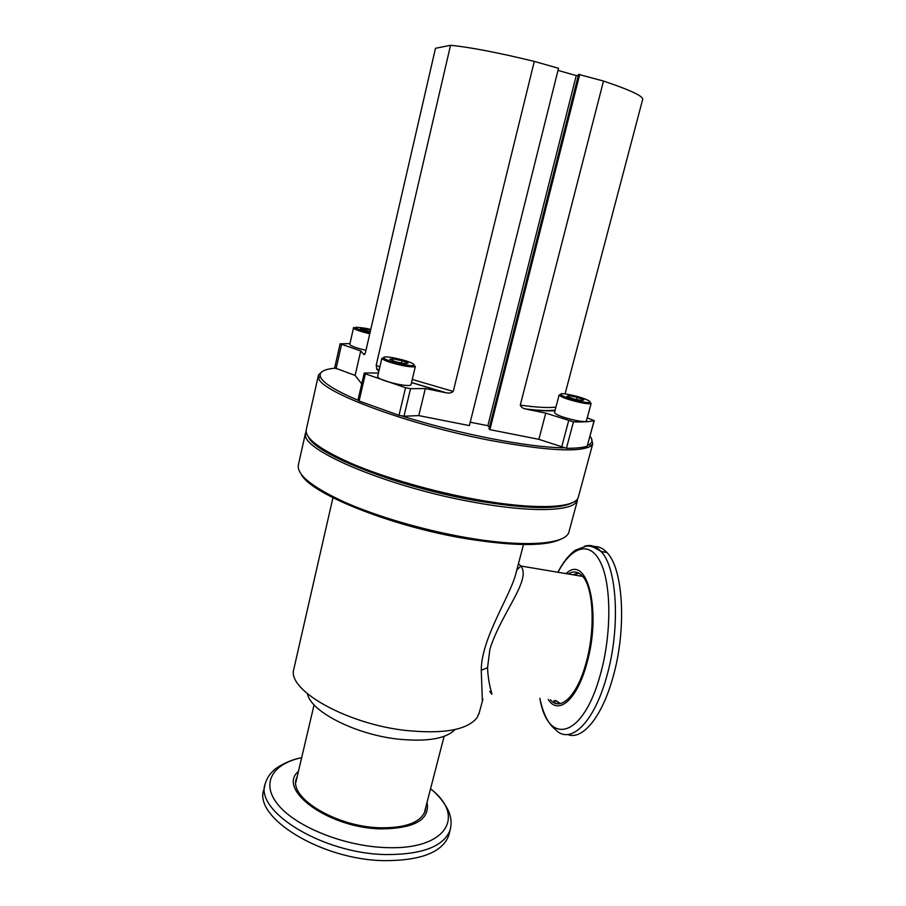 <?xml version="1.0" encoding="UTF-8"?>
<svg xmlns="http://www.w3.org/2000/svg" width="906" height="906" viewBox="0 0 906 906"><rect width="100%" height="100%" fill="white"/><g stroke="black" fill="none" stroke-linecap="round" stroke-linejoin="round"><path stroke-width="1.36" d="M381.879 358.278L377.587 376.703C378.561 378.878 385.152 381.347 397.372 384.133C405.446 385.684 409.976 385.911 410.973 384.835L410.996 384.71M408.017 363.159L404.982 363.725L395.786 361.8L389.739 359.342L392.864 358.81L401.958 360.713L408.017 363.159M392.479 360.463L392.864 358.81M401.415 362.978L401.958 360.713M550.384 699.76L550.746 700.145C560.701 711.572 577.19 695.627 585.922 663.464C595.684 629.693 593.521 587.167 582.354 576.023C578.107 571.471 573.373 570.78 568.164 573.974M555.378 700.451L559.693 703.69M548.221 699.455C558.175 715.604 576.907 700.078 586.59 664.302C602.264 611.018 586.997 552.954 566.091 573.623M567.745 734.54C582.139 740.53 601.731 717.529 612.694 678.175C627.02 629.579 623.317 568.424 606.918 552.501C602.524 547.779 597.711 545.854 592.479 546.726M553.86 700.576L555.503 703.328M578.311 572.886L573.09 574.8M297.304 776.204L296.387 778.582C288.538 797.733 336.33 826.94 380.237 827.79C405.752 828.061 420.735 822.444 425.186 810.927L425.797 807.189M296.149 781.131L295.877 781.719M298.436 771.38C276.477 789.556 328.368 827.993 380.848 828.899C414.721 828.526 430.112 819.692 427.032 802.399M264.937 785.162L264.031 789.103C252.4 816.986 321.188 860.134 384.835 860.655C421.154 860.575 442.456 852.184 448.73 835.491L449.195 833.724M424.506 812.727L424.529 812.082M378.436 373.068L364.959 372.944L364.269 373.249L365.367 373.85L405.56 387.745L410.554 388.685L425.31 388.561L445.129 392.604L411.494 382.604M365.367 373.85L359.093 400.996L358.074 400.101M349.954 343.601L340.169 343.816L360.735 350.916L363.646 354.235L365.061 353.804M361.732 383.884L355.118 375.39L334.733 367.893M554.993 410.69C548.47 411.199 539.081 410.724 526.794 409.252L545.74 413.113L573.464 421.856C582.818 422.185 589.693 421.777 594.098 420.611L587.258 417.813M573.464 421.856L566.431 448.266C575.82 448.345 582.739 447.655 587.201 446.216L594.098 420.611M359.093 400.996L399.002 415.322L405.56 387.745M541.029 410.407L541.856 410.656M594.234 420.52L587.201 446.216M566.431 448.266L538.889 439.331L489.886 429.648L489.014 428.832L578.606 74.394L603.487 81.042L520.27 405.129C536.896 407.406 548.787 408.051 555.944 407.066M489.433 427.179L487.858 425.707L470.214 422.207M412.253 379.455L453.249 391.426L534.291 61.415L558.526 68.278L469.376 425.594L418.787 415.605L403.985 416.216L399.002 415.322M379.082 370.294L376.851 369.252L378.799 371.471M603.487 81.042C629.421 89.773 642.513 95.798 642.739 99.116L642.66 99.467M363.646 354.235C364.042 355.027 364.608 354.62 365.345 353.012L435.48 48.29L450.542 45.3L376.205 365.209L379.852 366.987M450.542 45.3C469.965 47.191 497.881 52.559 534.291 61.415M578.345 75.424L576.25 75.572L557.994 70.408M579.761 74.303L489.886 429.648M545.74 413.113L538.889 439.331M526.794 409.252L525.435 408.923C522.955 408.493 521.222 407.224 520.27 405.129M576.25 75.572L487.858 425.707M425.31 388.561L418.787 415.605M453.249 391.426C451.233 393 448.889 393.453 446.239 392.796L445.129 392.604M360.735 350.916L355.118 375.39M376.851 369.252L376.205 365.209M370.599 330.192L363.329 328.629L360.395 328.912L370.203 331.924M353.487 328.04L349.784 344.371C350.486 345.933 355.888 347.915 365.967 350.305M363.023 329.943L363.329 328.629M559.127 394.937L554.506 412.524C555.842 414.835 562.841 417.462 575.491 420.395C582.037 421.675 585.672 421.868 586.409 420.973L586.442 420.871M583.815 399.863L582.071 400.645L573.589 398.878L566.941 396.341L568.775 395.582L577.179 397.338L583.815 399.863M568.424 396.907L568.775 395.582M576.601 399.501L577.179 397.338M518.436 563.804L520.871 566.024C531.765 579.806 501.471 612.49 489.908 649.126L487.541 667.688C488.413 689.489 495.389 699.738 489.693 691.346M482.377 700.836L481.256 670.27C481.233 639.5 508.13 599.579 515.299 575.706L516.103 572.66M530.067 406.352L531.029 406.692M589.999 436.25C592.773 439.637 592.581 442.366 589.432 444.427L587.552 445.367M563.849 447.881C545.367 447.485 521.097 444.382 491.041 438.583C460.656 432.581 431.03 425.073 402.128 416.058M591.448 438.515L592.728 443.838L590.474 446.284C578.923 452.536 545.774 450.622 491.041 440.543C408.187 424.812 320.214 391.72 318.595 377.995L318.482 374.959L321.902 371.766M578.549 496.363L578.243 497.473C575.242 508.243 534.257 510.112 476.114 499.444C433.238 491.675 385.537 477.926 352.728 464.042C319.535 449.433 304.088 437.813 306.364 429.184L318.266 375.922M572.83 502.434C559.478 509.863 526.986 509.229 475.344 500.531C398.538 487.1 316.024 454.665 308.618 437.292M577.881 498.266L576.205 502.354C569.081 511.46 529.24 512.354 475.333 502.513C390.305 487.745 302.332 450.769 305.435 434.348L306.058 431.222M569.195 531.007L568.855 532.252C565.48 544.381 524.348 547.711 466.431 537.598C423.736 530.236 376.386 516.363 343.94 501.879C311.132 486.579 295.979 474.076 298.504 464.348L305.458 433.215M562.105 538.56C547.451 546.488 515.31 546.511 465.684 538.617C391.03 526.273 310.679 493.747 301.29 474.416M573.498 574.868L578.877 573.181M307.462 693.724C310.339 711.165 354.382 734.132 397.043 739.002C426.466 742.082 445.82 738.922 455.106 729.523M332.932 497.734L293.295 671.403C291.086 692.286 348.04 723.792 404.722 730.338C443.215 734.324 467.36 730.066 477.145 717.575L479.297 712.524M560.327 703.577L555.82 700.508M358.029 400.248C335.299 390.588 322.763 382.796 320.407 376.851C318.889 372.106 323.702 369.229 334.846 368.21M415.378 366.341C414.404 367.315 409.886 366.998 401.8 365.401C389.546 362.593 382.921 360.18 381.902 358.176L383.759 358.64C387.179 360.418 393.215 362.298 401.868 364.28L415.378 366.341L410.973 384.835M401.845 364.223C422.094 368.527 415.424 362.275 396.013 358.357C376.137 354.053 381.686 360.112 401.845 364.223M584.404 546.295C590.44 544.325 595.978 546.058 601.018 551.471C617.224 567.383 620.769 628.594 606.476 677.269C593.713 723.532 569.761 745.502 555.401 729.455C548.323 724.12 543.136 713.735 539.851 698.3C547.813 746.25 582.864 738.888 600.27 674.902C611.686 634.71 611.482 585.061 600.735 562.807C590.066 540.27 571.765 546.171 557.971 572.252M386.398 847.608C447.134 850.134 466.012 815.796 430.543 788.832C442.626 797.869 449.75 812.354 449.67 814.369C451.324 818.979 451.516 824.109 450.248 829.749C443.997 846.295 422.717 854.573 386.375 854.573C322.695 853.916 253.782 810.949 265.356 783.316C267.111 777.96 269.875 773.701 273.657 770.53C274.699 768.866 286.658 760.462 301.664 757.676C271.981 763.939 260.158 783.871 278.799 805.615C297.111 827.348 345.209 846.442 386.398 847.608M341.551 344.461L336.058 368.753M561.618 447.247L568.617 420.814M410.554 388.685L403.985 416.216M370.769 329.456L366.273 328.402C350.203 326.069 351.449 327.53 369.999 332.774C353.861 328.946 352.955 326.545 353.51 327.972C354.246 329.422 359.671 331.347 369.773 333.759M591.154 403.283C590.44 404.087 586.805 403.827 580.248 402.524C567.564 399.557 560.531 396.998 559.149 394.846L561.188 395.412C565.016 397.372 571.369 399.365 580.248 401.426L591.154 403.283L586.409 420.973M580.202 401.369C598.945 405.356 588.515 398.504 570.689 394.914C552.196 390.905 561.686 397.598 580.202 401.369M481.256 670.27L487.541 667.688M606.918 552.501L601.018 551.471C591.618 545.401 589.33 546.103 586.522 546.046L575.412 550.157C569.07 554.687 563.226 562.048 557.847 572.241M296.092 779.828L296.387 778.582M448.73 835.491L450.248 829.749M565.061 393.94L642.739 99.116M340.135 343.736L334.665 367.961M364.212 373.125L357.972 400.203M446.239 392.785L411.528 382.491M379.138 370.044L376.568 368.81M555.152 410.067C548.742 410.939 538.844 410.565 525.446 408.923M482.909 699.172L478.923 713.951M589.432 444.427L590.474 446.284M592.728 443.838L578.243 497.473M575.389 500.939L576.205 502.354M577.496 500.271L568.855 532.252M582.694 576.409L520.871 566.024L516.85 569.976L515.299 575.706L523.498 544.563M424.223 813.294L444.099 736.352M295.854 782.365L314.088 704.845M306.545 433.646L305.435 434.348M320.407 376.851L318.595 377.995"/></g></svg>
